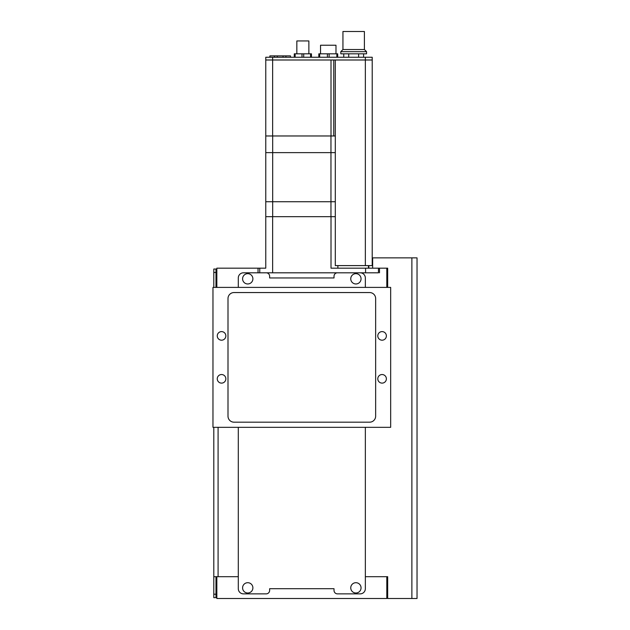 <?xml version="1.0" encoding="UTF-8"?>
<svg xmlns="http://www.w3.org/2000/svg" width="630" height="630" viewBox="0 0 630 630"><rect width="100%" height="100%" fill="white"/><g stroke="black" fill="none" stroke-linecap="round" stroke-linejoin="round"><path stroke-width="0.94" d="M386.812 593.862L387.67 593.862L387.67 576.694L387.67 598.5L417.028 598.5L417.028 257.867L372.645 257.867L372.645 268.175L387.67 268.175L387.67 287.398L387.67 272.806L386.812 272.806M216.838 593.862L215.98 593.862M216.838 272.806L215.98 272.806M242.589 278.814A5.15 5.15 0 0 0 247.74 283.965A5.15 5.15 0 0 0 252.89 278.814A5.15 5.15 0 0 0 247.74 273.664A5.15 5.15 0 0 0 242.589 278.814M350.752 278.814A5.15 5.15 0 0 0 355.903 283.965A5.15 5.15 0 0 0 361.053 278.814A5.15 5.15 0 0 0 355.903 273.664A5.15 5.15 0 0 0 350.752 278.814M242.589 587.853A5.15 5.15 0 0 0 247.74 593.003A5.15 5.15 0 0 0 252.89 587.853A5.15 5.15 0 0 0 247.74 582.703A5.15 5.15 0 0 0 242.589 587.853M350.752 587.853A5.15 5.15 0 0 0 355.903 593.003A5.15 5.15 0 0 0 361.053 587.853A5.15 5.15 0 0 0 355.903 582.703A5.15 5.15 0 0 0 350.752 587.853M218.09 427.329L218.09 576.694L238.298 576.694L238.298 427.329L238.298 588.711A5.15 5.15 0 0 0 243.448 593.862L266.199 593.862A3.433 3.433 0 0 0 269.632 590.428L269.632 588.711L334.018 588.711L334.018 590.428A3.433 3.433 0 0 0 337.452 593.862L360.195 593.862A5.15 5.15 0 0 0 365.345 588.711L365.345 427.329L365.345 576.694L387.67 576.694M365.345 287.398L365.345 277.956A5.15 5.15 0 0 0 360.195 272.806A5.15 5.15 0 0 1 365.345 277.956L365.345 287.398M266.199 272.806A3.433 3.433 0 0 1 269.632 276.239L269.632 277.956L334.018 277.956L334.018 276.239A3.433 3.433 0 0 1 337.452 272.806A3.433 3.433 0 0 0 334.018 276.239L334.018 277.956L269.632 277.956L269.632 276.239A3.433 3.433 0 0 0 266.199 272.806L243.448 272.806A5.15 5.15 0 0 0 238.298 277.956L238.298 287.398L238.298 277.956A5.15 5.15 0 0 1 243.448 272.806L258.04 272.806L258.04 268.175L216.838 268.175L216.838 287.398M368.455 268.175L368.455 265.6M372.212 257.867L372.645 257.867M213.798 287.398L213.798 269.034L215.98 269.034L215.98 272.467L213.798 272.467M213.798 594.208L215.98 594.208L215.98 597.642L213.798 597.642L213.798 427.329M216.838 576.694L216.838 598.5L386.812 598.5L386.812 576.694L365.345 576.694L365.345 588.711A5.15 5.15 0 0 1 360.195 593.862L337.452 593.862A3.433 3.433 0 0 1 334.018 590.428L334.018 588.711L269.632 588.711L269.632 590.428A3.433 3.433 0 0 1 266.199 593.862L243.448 593.862A5.15 5.15 0 0 1 238.298 588.711L238.298 576.694L213.798 576.694M215.98 287.398L215.98 272.467M215.98 594.208L215.98 576.694M213.798 597.642L215.98 597.642M386.812 287.398L386.812 268.175L379.512 268.175L379.512 272.806M378.449 268.175L378.449 272.806L259.757 272.806L259.757 268.175L265.766 268.175L265.766 216.665L331.01 216.665L331.01 268.175L378.449 268.175M258.04 268.175L259.757 268.175M365.573 268.175L365.573 272.806M272.632 57.251L365.345 57.251L365.345 265.6L335.302 265.6L335.302 60L365.345 60L272.632 60L272.632 135.97L265.766 135.97L331.01 135.97L331.01 60L265.766 60L272.632 60L272.632 57.251L265.766 57.251L265.766 216.665L272.632 216.665L272.632 272.806M337.877 265.6L337.877 268.175M331.01 216.665L335.302 216.665L331.01 216.665M221.555 331.608A4.292 4.292 0 0 0 217.263 335.9A4.292 4.292 0 0 0 221.555 340.192A4.292 4.292 0 0 0 225.847 335.9A4.292 4.292 0 0 0 221.555 331.608M221.555 374.535A4.292 4.292 0 0 0 217.263 378.827A4.292 4.292 0 0 0 221.555 383.119A4.292 4.292 0 0 0 225.847 378.827A4.292 4.292 0 0 0 221.555 374.535M382.087 331.608A4.292 4.292 0 0 0 377.795 335.9A4.292 4.292 0 0 0 382.087 340.192A4.292 4.292 0 0 0 386.379 335.9A4.292 4.292 0 0 0 382.087 331.608M382.087 374.535A4.292 4.292 0 0 0 377.795 378.827A4.292 4.292 0 0 0 382.087 383.119A4.292 4.292 0 0 0 386.379 378.827A4.292 4.292 0 0 0 382.087 374.535M212.971 287.398L212.971 427.329L390.671 427.329L390.671 287.398L212.971 287.398M369.637 422.179A6.009 6.009 0 0 0 375.645 416.17L375.645 298.557A6.009 6.009 0 0 0 369.637 292.548L234.006 292.548A6.009 6.009 0 0 0 227.997 298.557L227.997 416.17A6.009 6.009 0 0 0 234.006 422.179L369.637 422.179M265.766 152.625L272.688 152.625L272.688 201.726L265.766 201.726L272.688 201.726L272.688 216.665L330.963 216.665L330.963 201.726L272.688 201.726L330.963 201.726L330.963 152.625L335.302 152.625L272.688 152.625L330.963 152.625L330.963 135.97L272.688 135.97L272.688 152.625L265.766 152.625M335.302 201.726L330.963 201.726L335.302 201.726M331.01 135.97L335.302 135.97L331.01 135.97M333.758 60L333.758 135.97M365.345 57.251L372.212 57.251L372.212 60L365.345 60L372.212 60L372.212 265.6L365.345 265.6M277.231 57.251L277.397 55.881L290.493 55.881L290.493 57.251M274.562 57.251L274.397 55.881L269.892 55.881L269.892 57.251M283.146 57.251L282.98 55.881M285.815 57.251L285.988 55.881M274.397 55.881L277.397 55.881M294.265 57.251L294.265 53.818L311.44 53.818L311.44 57.251M310.582 53.818L310.582 57.251M295.123 53.818L295.123 57.251M301.998 53.818L301.998 57.251M303.715 53.818L303.715 57.251M296.84 53.818L296.84 40.942L308.865 40.942L308.865 53.818M318.819 57.251L318.819 53.818L337.704 53.818L337.704 57.251M329.12 53.818L329.12 57.251M327.403 53.818L327.403 57.251M336.845 53.818L336.845 57.251M319.678 53.818L319.678 57.251M335.987 53.818L335.987 45.234L320.536 45.234L320.536 53.818M366.55 51.676L340.798 51.676L340.798 53.818L366.55 53.818L366.55 51.676L364.4 49.526L342.94 49.526L340.798 51.676M364.4 49.526L364.4 31.5L342.94 31.5L342.94 49.526M363.589 53.818L363.589 57.251M343.76 53.818L343.76 57.251M358.627 53.818L358.627 57.251M348.713 53.818L348.713 57.251M411.878 257.867L411.878 598.5M368.834 268.175L368.834 265.6"/></g></svg>

